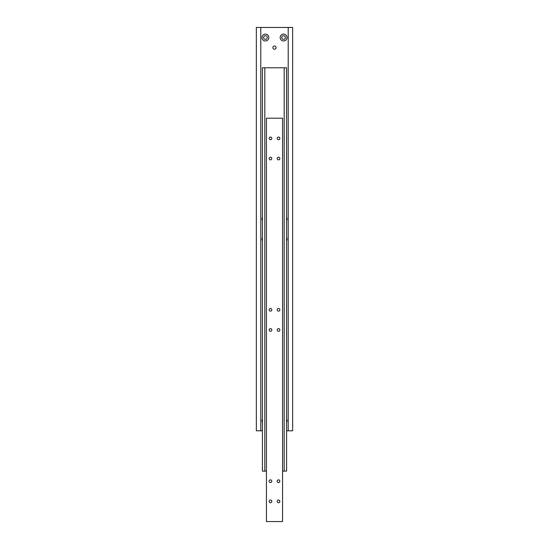 <?xml version="1.0" encoding="UTF-8"?>
<svg xmlns="http://www.w3.org/2000/svg" width="549" height="549" viewBox="0 0 549 549"><rect width="100%" height="100%" fill="white"/><g stroke="black" fill="none" stroke-linecap="round" stroke-linejoin="round"><path stroke-width="0.82" d="M272.887 47.619A1.613 1.613 0 0 1 274.5 46.006A1.613 1.613 0 0 1 276.113 47.619A1.613 1.613 0 0 1 274.5 49.232A1.613 1.613 0 0 1 272.887 47.619M285.391 37.531A1.812 1.812 0 0 1 283.572 39.35A1.812 1.812 0 0 1 281.761 37.531A1.812 1.812 0 0 1 283.572 35.719A1.812 1.812 0 0 1 285.391 37.531M287.003 37.531A3.431 3.431 0 0 1 283.572 40.962A3.431 3.431 0 0 1 280.148 37.531A3.431 3.431 0 0 1 283.572 34.107A3.431 3.431 0 0 1 287.003 37.531M267.239 37.531A1.812 1.812 0 0 1 265.428 39.35A1.812 1.812 0 0 1 263.609 37.531A1.812 1.812 0 0 1 265.428 35.719A1.812 1.812 0 0 1 267.239 37.531M268.852 37.531A3.431 3.431 0 0 1 265.428 40.962A3.431 3.431 0 0 1 261.997 37.531A3.431 3.431 0 0 1 265.428 34.107A3.431 3.431 0 0 1 268.852 37.531M262.401 422.325A3.431 3.431 0 0 1 262.401 419.1M286.599 419.1A3.431 3.431 0 0 1 286.599 422.325M286.599 217.425A3.431 3.431 0 0 1 286.599 220.65M286.599 237.593A3.431 3.431 0 0 1 286.599 240.819M262.401 240.819A3.431 3.431 0 0 1 262.401 237.593M262.401 220.65A3.431 3.431 0 0 1 262.401 217.425M288.211 27.45L288.211 430.8L292.651 430.8L292.651 27.45L260.789 27.45L260.789 430.8L262.401 430.8M260.789 27.45L256.349 27.45L256.349 430.8L260.789 430.8M286.599 430.8L288.211 430.8M266.43 471.131L264.817 471.131L264.817 67.788L284.183 67.788L284.183 471.131L282.57 471.131M284.183 471.131L286.599 471.131L286.599 67.788L284.183 67.788M264.817 67.788L262.401 67.788L262.401 471.131L264.817 471.131M279.873 138.369A1.338 1.338 0 0 1 278.535 139.714A1.338 1.338 0 0 1 277.19 138.369A1.338 1.338 0 0 1 278.535 137.03A1.338 1.338 0 0 1 279.873 138.369M279.873 158.537A1.338 1.338 0 0 1 278.535 159.876A1.338 1.338 0 0 1 277.19 158.537A1.338 1.338 0 0 1 278.535 157.199A1.338 1.338 0 0 1 279.873 158.537M271.81 138.369A1.338 1.338 0 0 1 270.465 139.714A1.338 1.338 0 0 1 269.127 138.369A1.338 1.338 0 0 1 270.465 137.03A1.338 1.338 0 0 1 271.81 138.369M271.81 158.537A1.338 1.338 0 0 1 270.465 159.876A1.338 1.338 0 0 1 269.127 158.537A1.338 1.338 0 0 1 270.465 157.199A1.338 1.338 0 0 1 271.81 158.537M279.873 501.381A1.338 1.338 0 0 1 278.535 502.726A1.338 1.338 0 0 1 277.19 501.381A1.338 1.338 0 0 1 278.535 500.043A1.338 1.338 0 0 1 279.873 501.381M279.873 481.212A1.338 1.338 0 0 1 278.535 482.557A1.338 1.338 0 0 1 277.19 481.212A1.338 1.338 0 0 1 278.535 479.874A1.338 1.338 0 0 1 279.873 481.212M271.81 501.381A1.338 1.338 0 0 1 270.465 502.726A1.338 1.338 0 0 1 269.127 501.381A1.338 1.338 0 0 1 270.465 500.043A1.338 1.338 0 0 1 271.81 501.381M271.81 481.212A1.338 1.338 0 0 1 270.465 482.557A1.338 1.338 0 0 1 269.127 481.212A1.338 1.338 0 0 1 270.465 479.874A1.338 1.338 0 0 1 271.81 481.212M279.873 329.963A1.338 1.338 0 0 1 278.535 331.301A1.338 1.338 0 0 1 277.19 329.963A1.338 1.338 0 0 1 278.535 328.618A1.338 1.338 0 0 1 279.873 329.963M279.873 309.794A1.338 1.338 0 0 1 278.535 311.132A1.338 1.338 0 0 1 277.19 309.794A1.338 1.338 0 0 1 278.535 308.449A1.338 1.338 0 0 1 279.873 309.794M271.81 329.963A1.338 1.338 0 0 1 270.465 331.301A1.338 1.338 0 0 1 269.127 329.963A1.338 1.338 0 0 1 270.465 328.618A1.338 1.338 0 0 1 271.81 329.963M271.81 309.794A1.338 1.338 0 0 1 270.465 311.132A1.338 1.338 0 0 1 269.127 309.794A1.338 1.338 0 0 1 270.465 308.449A1.338 1.338 0 0 1 271.81 309.794M266.43 521.55L266.43 118.2L282.57 118.2L282.57 521.55L266.43 521.55"/></g></svg>
